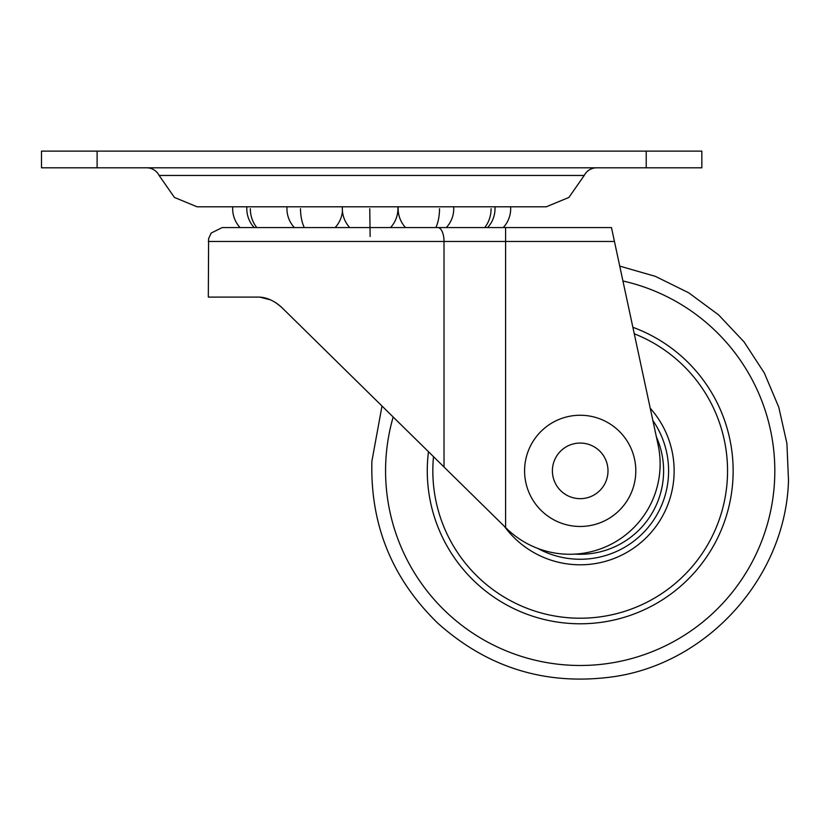 <?xml version="1.0" encoding="UTF-8"?>
<svg xmlns="http://www.w3.org/2000/svg" width="830" height="830" viewBox="0 0 830 830"><rect width="100%" height="100%" fill="white"/><g stroke="black" fill="none" stroke-linecap="round" stroke-linejoin="round"><path stroke-width="1.25" d="M506.414 528.347A90.366 90.366 0 0 0 658.117 444.953L611.471 227.576L222.222 227.576L211.173 233.043L208.61 238.667L208.32 297.088L256.978 297.088C265.393 296.818 273.506 300.138 281.339 307.058L506.414 528.347M281.287 307.007L275.508 302.442M269.138 299.288L264.646 297.949M260.35 297.254L270.756 299.931M505.595 527.538L505.595 241.478L614.459 241.478L619.74 266.119L655.43 276.38L688.724 292.803L718.583 314.871L744.053 341.887L764.326 372.992L778.768 407.188L786.913 443.417L788.5 480.508C785.813 576.622 708.208 663.419 612.986 676.792C546.223 685.902 487.76 667.963 437.576 622.988C392.071 578.655 370.18 524.726 371.892 461.21L382.007 406.026M428.477 451.717A152.917 152.917 0 0 0 573.125 623.621A152.917 152.917 0 0 0 632.875 327.3M393.171 417.002A194.625 194.625 0 0 0 571.196 665.276A194.625 194.625 0 0 0 622.936 280.986M575.086 554.118A83.415 83.415 0 0 0 656.405 436.954M563.238 448.823A27.805 27.805 0 0 1 602.227 453.906A27.805 27.805 0 0 1 597.154 492.896A27.805 27.805 0 0 1 558.165 487.812A27.805 27.805 0 0 1 563.238 448.823M614.107 514.932A55.61 55.61 0 0 1 536.128 504.775A55.61 55.61 0 0 1 546.285 426.786A55.61 55.61 0 0 1 624.264 436.954A55.61 55.61 0 0 1 614.107 514.932M159.111 175.462L174.435 197.436L197.021 206.784L546.316 206.784L568.903 197.436L584.227 175.462L159.111 175.462A13.903 13.903 0 0 0 146.692 167.805M596.646 167.805A13.903 13.903 0 0 0 584.227 175.462M646.228 167.805L701.838 167.805L701.838 151.122L41.5 151.122L41.5 167.805L646.228 167.805L646.228 151.122M505.595 227.576L505.595 241.478L208.32 241.478M444.019 467L444.019 241.478A13.903 6.163 -90 0 0 437.867 227.576M537.809 548.433A88.395 88.395 0 0 0 652.888 420.561M650.253 408.267A93.946 93.946 0 0 1 607.321 560.8A93.946 93.946 0 0 1 504.401 526.365M433.519 456.676A147.356 147.356 0 0 0 573.374 618.06A147.356 147.356 0 0 0 634.265 333.785M97.11 167.805L97.11 151.122M240.078 227.576A27.805 27.805 90 0 1 232.659 208.683A27.805 27.805 0 0 0 240.067 227.576M510.678 208.683A27.805 27.805 0 0 1 503.26 227.576A27.805 27.805 -90 0 0 510.678 208.683A27.805 27.805 0 0 0 510.616 206.784M484.73 227.576A27.805 23.883 -90 0 0 491.09 208.683M435.895 227.576A27.805 13.571 -90 0 0 439.516 208.683M370.139 236.488L369.755 208.683M304.299 227.576A27.805 14.235 -90 0 1 300.512 208.683M256.802 227.576A27.805 24.267 -90 0 1 250.328 208.683M232.722 206.784A27.805 27.805 0 0 0 232.659 208.683M487.604 227.576A27.805 27.805 0 0 0 494.95 206.784M398.203 206.784A27.805 27.805 0 0 0 405.548 227.576M446.333 227.576A27.805 27.805 0 0 0 453.678 206.784M342.396 206.784A27.805 27.805 0 0 0 349.741 227.576M390.525 227.576A27.805 27.805 0 0 0 397.871 206.784M287.004 206.784A27.805 27.805 0 0 0 294.349 227.576M335.133 227.576A27.805 27.805 0 0 0 342.437 211.1M246.863 206.784A27.805 27.805 0 0 0 254.208 227.576"/></g></svg>

